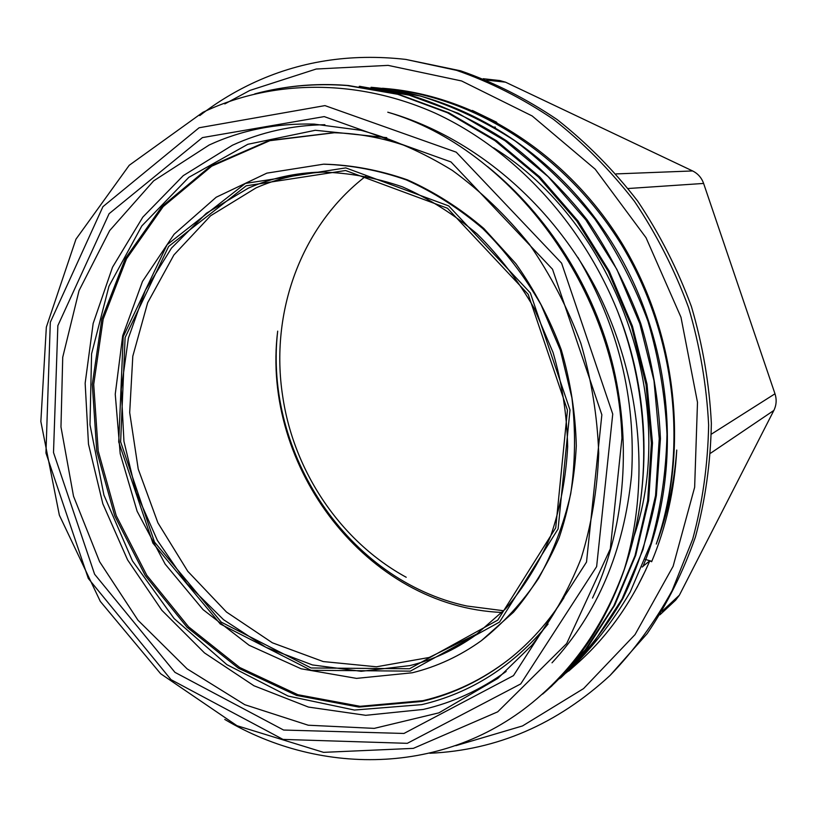 <?xml version="1.0" encoding="UTF-8"?>
<svg xmlns="http://www.w3.org/2000/svg" width="817" height="817" viewBox="0 0 817 817"><rect width="100%" height="100%" fill="white"/><g stroke="black" fill="none" stroke-linecap="round" stroke-linejoin="round"><path stroke-width="1.23" d="M371.051 87.296L372.368 87.409C466.711 95.477 563.393 157.415 618.735 253.934C674.209 350.319 682.103 472.195 643.061 566.242L649.791 560.799C632.062 602.17 607.644 636.617 576.526 664.139L566.007 672.963M382.489 88.256L385.675 88.532C475.402 95.977 567.468 153.647 622.401 243.977C677.089 334.388 689.415 450.77 656.265 544.071C688.588 450.831 676.445 335.133 621.288 244.395C565.507 154.413 473.268 95.487 382.468 88.471M617.54 311.134C650.261 395.326 652.078 490.731 624.341 569.132C650.812 482.377 641.396 377.822 596.522 289.494C550.617 201.656 471.695 136.102 387.769 112.205C511.891 148.571 617.642 290.372 621.951 438.116L610.309 548.861L566.671 643.541L497.706 711.832L413.331 748.372L323.552 752.355L236.961 725.7L160.632 673.719L100.287 601.363L59.355 515.19L40.85 421.521L46.344 327.137L75.961 239.187L129.229 165.289L202.902 112.307C271.275 79.647 355.957 78.085 434.603 112.879C512.81 148.684 581.428 221.632 617.54 311.134C673.811 451.903 636.32 614.537 542.611 694.113M284.551 87.674C305.405 84.457 326.729 83.732 348.522 85.53L399.053 94.425L448.931 112.828L496.44 140.677L539.986 177.126L578.089 221.07L609.257 271.193L632.44 326.177L647.003 384.113L652.497 442.957L648.616 500.647L635.749 555.233L614.731 605.162L586.453 649.117L551.863 685.892M360.624 86.49L410.502 95.242C443.672 105.689 475.668 120.875 506.489 140.79C536.197 163.196 563.076 189.524 587.117 219.793C609.063 251.983 626.956 286.593 640.794 323.603C652.109 361.451 658.655 399.789 660.432 438.627L656.368 495.51C649.352 532.327 638.189 566.692 622.881 598.606C605.428 628.61 584.717 655.02 560.768 677.855M568.407 670.859C592.08 648.136 612.679 621.88 630.193 592.08L650.894 543.397C660.779 508.47 666.141 472.114 666.989 434.327C665.232 396.225 658.9 358.54 647.983 321.285C634.431 284.776 616.733 250.707 594.888 219.079C571.093 189.299 544.571 163.308 515.333 141.106C484.971 121.365 453.353 106.343 420.469 96.049L371.041 87.511M559.676 678.641L593.847 642.305L622.064 598.994L643.03 549.586L655.561 495.521L659.248 438.617L653.988 380.681L639.803 323.624L616.866 269.365L585.83 219.885L548.084 176.625L505.08 140.769L458.306 113.338L409.184 95.16L359.266 86.541M550.668 686.627L585.258 649.811L613.802 605.887L634.993 555.734L647.656 500.913L651.374 443.263L646.022 384.572L631.602 326.667L608.297 271.469L576.802 221.09L538.505 177.085L494.898 140.626L447.481 112.746L397.695 94.282L347.133 85.53C315.127 83.13 284.326 85.928 254.73 93.904M224.777 719.44C321.99 777.233 451.158 775.874 541.365 694.858C578.17 662.332 605.836 620.42 624.341 569.132M455.794 745.696L522.502 725.945L583.563 688.598L635.023 634.625L673.116 566.304L694.644 487.269L697.493 402.362L680.969 317.221L646.033 237.706L595.184 169.18L532.204 115.983L461.595 80.965L388.116 65.38L316.23 69.016L249.788 90.462L224.818 103.912M649.791 560.799L651.639 561.718C666.182 527.067 674.546 489.843 676.742 450.044C674.291 483.102 667.458 514.444 656.265 544.071M406.202 577.262C340.434 541.293 293.63 471.409 282.641 395.959C269.804 312.676 300.789 226.054 365.975 176.064M410.359 671.135L499.534 622.074L558.103 528.926L570.011 409.991L530.335 292.915L448.707 205.925L345.785 167.894L245.376 183.427L167.097 244.702L123.204 336.727L118.72 441.977L152.891 543.111L220.273 623.984L310.981 670.287L410.359 671.135M409.552 668.745L311.134 667.979L221.274 622.156L154.484 542.059L120.63 441.844L125.103 337.564L168.629 246.438L246.183 185.816L345.601 170.518L447.45 208.233L528.201 294.334L567.447 410.165L555.713 527.864L497.798 620.093L409.552 668.745M248.307 188.155L206.292 213.298L171.529 248.041L145.303 290.362L128.402 338.146L121.263 389.188L123.939 441.313L136.173 492.426L157.436 540.466L186.919 583.501L223.552 619.694L265.954 647.33L312.482 664.946L361.185 671.308L409.828 665.61C433.041 659.84 454.752 649.842 474.963 635.616L505.611 608.777C523.82 587.535 538.822 563.362 550.617 536.258C560.299 507.827 565.987 477.925 567.672 446.552C566.947 414.832 562.076 383.469 553.058 352.474L534.216 308.295C518.192 280.578 499.187 255.813 477.179 233.999C453.833 214.258 428.905 198.541 402.383 186.827C375.412 177.575 348.369 172.663 321.275 172.081C295.488 172.785 271.162 178.147 248.307 188.155M477.955 633.451L429.119 657.491L376.453 666.795L323.205 661.556L272.367 642.795L226.493 612.045L187.767 571.297L157.895 522.819L138.226 469.04L129.689 412.595L132.803 356.212L147.673 302.698L173.919 254.945L210.592 215.77L256.109 187.849C277.719 178.412 300.676 173.143 324.962 172.03M202.422 137.603L324.226 116.596L450.964 161.929L552.517 269.222L601.853 414.801L586.514 562.076L513.464 675.639L403.955 733.462L283.611 730.041L174.961 672.36L94.609 574.239L53.503 452.506L57.854 325.656L109.1 213.697L202.422 137.603M199.093 127.769L102.942 206.66L50.307 322.286L45.946 453.026L88.297 578.446L171.019 679.662L282.999 739.405L407.295 743.327L520.725 683.931L596.635 566.6L612.74 414.056L561.606 263.176L456.243 152.176L324.952 105.607L199.093 127.769M610.044 675.465L647.227 633.543C667.111 604.202 683.196 571.951 695.481 536.8C705.326 500.361 710.616 462.555 711.362 423.38C709.381 383.939 702.743 345.009 691.427 306.6C677.548 269.038 659.625 233.856 637.638 201.043C613.649 170.069 586.81 142.914 557.143 119.578C526.291 98.724 494.132 82.476 460.655 70.824L405.794 59.416L456.55 70.344C490.19 82.057 522.512 98.397 553.528 119.374C583.358 142.852 610.33 170.171 634.462 201.339C656.572 234.356 674.607 269.753 688.568 307.549C699.944 346.194 706.634 385.358 708.635 425.044C707.9 464.454 702.589 502.475 692.704 539.128L672.136 590.568C654.703 622.37 634.002 650.669 610.044 675.465C557.041 724.291 496.961 750.22 429.803 753.264M199.777 115.595C215.708 103.218 232.855 92.638 251.227 83.865C298.603 61.285 350.125 53.136 405.794 59.416M645.828 569.806L636.831 587.801M472.369 110.458L496.746 122.295M659.922 614.823L675.669 600.127L679.376 595.205L773.852 410.44C776.456 405.12 776.834 399.574 774.986 393.794L703.611 183.437C701.578 177.738 697.902 173.572 692.602 170.947L505.498 82.17L499.83 80.556L483.225 78.718M548.054 624.076C513.086 666.192 470.96 693.051 421.695 704.642L354.404 710.044L288.105 696.053L226.891 664.65L174.113 618.551L132.446 560.891L103.922 495.102L89.993 424.809L91.575 353.832L108.978 286.164L141.811 225.941L188.839 177.32L247.817 144.292L315.321 130.281L386.778 137.665M324.86 124.715C291.996 125.256 261.185 132.088 232.447 145.222L183.253 175.655L142.812 217.138L112.511 267.241L93.158 323.44L85.152 383.224L88.481 444.121L102.83 503.762L127.585 559.89L161.858 610.299L204.475 652.906L253.944 685.749L308.428 707.062L365.74 715.314L423.318 709.432C452.904 702.569 480.508 689.916 506.142 671.451M209.152 145.018L153.627 180.884L109.662 230.598L79.045 290.617L62.725 357.264L60.969 426.944L73.51 496.185L99.582 561.677L138.002 620.246L187.113 668.857L244.763 704.693L308.244 725.22L374.257 728.376L438.903 712.853L497.87 678.376L531.826 645.338C551.873 619.633 568.285 590.742 581.05 558.654C591.437 525.117 597.319 489.986 598.708 453.261C597.401 416.17 591.437 379.507 580.836 343.263C567.692 307.876 550.566 274.91 529.457 244.385C506.397 215.759 480.692 191.107 452.332 170.416C422.92 152.309 392.497 138.941 361.063 130.311L314.096 124.102C276.616 123.081 241.628 130.056 209.152 145.018M334.388 132.742L269.814 140.698L211.685 166.198L163.175 206.619L126.543 258.764L103.167 319.192L93.71 384.398L98.214 450.984L116.218 515.65L146.784 575.26L188.553 626.802L239.677 667.479L297.827 694.705L360.093 706.307L423.012 700.659C454.007 693.378 482.663 679.601 508.981 659.319M481.427 640.63L513.536 612.188C532 590.323 547.196 565.507 559.134 537.729C568.918 508.603 574.637 478.006 576.291 445.919C575.495 413.494 570.48 381.437 561.259 349.758C549.729 318.844 534.594 290.147 515.864 263.666L483.838 228.494C460.032 208.233 434.603 192.036 407.55 179.903C380.017 170.263 352.393 165.024 324.696 164.186L323.461 164.197C351.187 165.044 378.843 170.293 406.406 179.944C433.5 192.097 458.97 208.315 482.806 228.617C505.274 251.013 524.698 276.422 541.058 304.812L560.329 350.064L571.91 397.859C575.75 430.416 575.352 462.381 570.715 493.774C563.73 524.289 553.007 552.517 538.536 578.446C522.196 602.66 503.16 623.381 481.427 640.63C460.022 655.99 436.962 666.703 412.248 672.779L356.529 678.386L301.116 668.786L249.083 645.246L203.045 609.625L165.157 564.118L137.113 511.248L120.191 453.66L115.248 394.182L122.693 335.756L142.505 281.416L174.082 234.244L216.188 197.234L266.883 173.133L323.461 164.197M415.383 149.327C388.3 138.941 361.094 133.406 333.775 132.732L269.048 140.534L210.755 165.953L162.103 206.354L125.328 258.54L101.839 319.038L92.301 384.358L96.753 451.076L114.727 515.884L145.314 575.638L187.124 627.323L238.319 668.122L296.561 695.441L358.929 707.083L421.95 701.456C453.18 694.123 482.02 680.204 508.501 659.707C529.998 642.836 548.513 622.146 564.016 597.636M503.742 610.759L466.824 606.01C348.185 580.519 263.656 453.016 277.688 331.14C260.756 466.446 366.935 607.225 502.098 612.444M645.205 559.39L651.803 561.32M633.91 536.616C680.214 401.79 614.813 222.561 493.611 147.826M552.006 662.822C597.503 613.536 624.025 550.944 631.572 475.055C636.034 398.155 618.142 325.605 577.895 257.386M592.499 598.064C624.137 531.448 631.97 448.063 613.587 368.181C594.756 288.135 547.819 215.218 487.586 166.586M616.141 173.909L692.602 170.947M505.498 82.17L486.738 80.127M711.382 434.144L774.986 393.794M703.611 183.437L628.222 188.513M662.138 611.239L679.376 595.205M773.852 410.44L710.667 453.159M550.852 686.842L551.884 685.923M568.632 671.114L576.526 664.139M359.276 86.316L360.624 86.428M495.408 127.146L493.611 127.074M643.755 565.752L642.172 567.039"/></g></svg>
